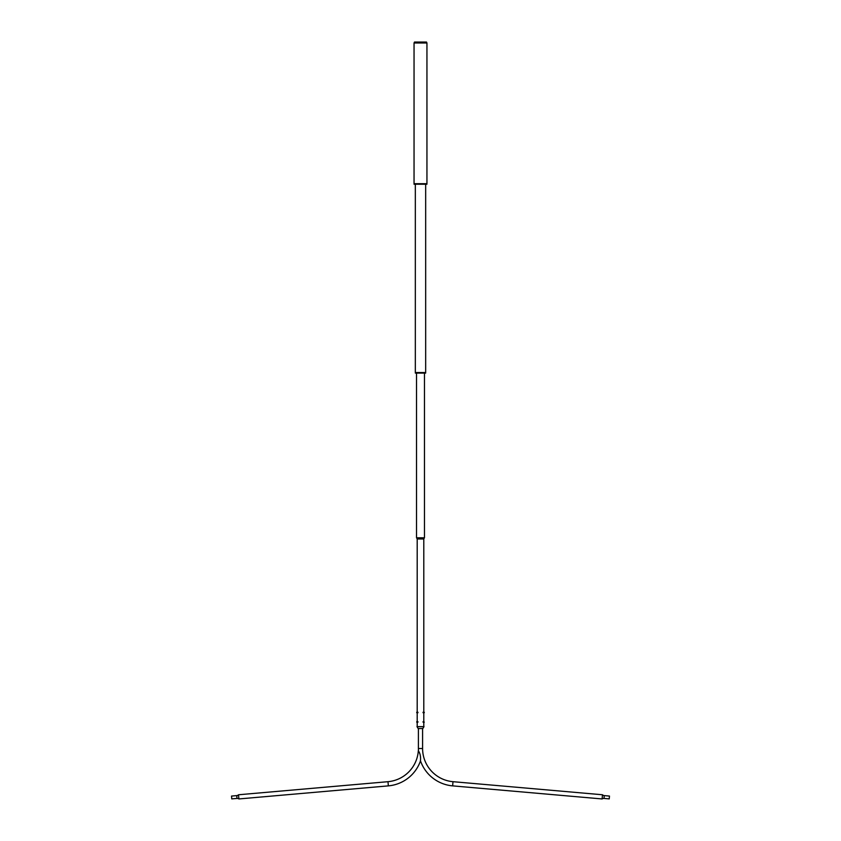 <?xml version="1.0" encoding="UTF-8"?>
<svg xmlns="http://www.w3.org/2000/svg" width="841" height="841" viewBox="0 0 841 841"><rect width="100%" height="100%" fill="white"/><g stroke="black" fill="none" stroke-linecap="round" stroke-linejoin="round"><path stroke-width="1.26" d="M422.592 728.537L422.592 748.511L418.397 748.511A37.509 37.509 0 0 0 418.461 750.782M420.426 761.084A37.509 37.509 0 0 1 388.353 785.872L387.985 781.688A33.314 33.314 0 0 0 418.324 750.708C420.195 753.368 420.899 756.826 420.426 761.084L420.416 760.653A37.509 37.509 0 0 0 452.637 785.872L602.114 798.95A2.828 2.828 0 0 1 604.006 798.435L609.231 798.887L609.473 796.07L604.258 795.607A2.828 2.828 0 0 1 602.482 794.766L602.114 798.95M422.592 748.511A33.314 33.314 0 0 0 453.005 781.688L602.482 794.766M236.742 795.607L231.527 796.07L231.769 798.887L236.994 798.435A2.828 2.828 0 0 1 238.886 798.95L238.518 794.766A2.828 2.828 0 0 1 236.742 795.607L236.994 798.435M387.985 781.688L238.518 794.766M388.353 785.872L238.886 798.95M416.999 726.656L423.99 726.656L416.999 726.656L418.177 728.537L422.813 728.537L423.99 726.656M420.5 42.05L414.487 42.05L414.045 42.996L426.944 42.996L426.503 42.05L420.5 42.05M414.045 42.996L414.045 183.695L426.944 183.695L426.944 42.996M414.371 183.695L426.944 183.832L414.045 184.232L426.944 183.832M426.944 184.232L414.045 184.232M415.612 372.552L425.672 372.679L415.328 373.078L425.672 372.679M425.672 373.078L415.328 373.078M415.328 184.705L415.328 372.552L425.672 372.552L425.672 184.705M416.526 373.551L416.526 537.798L424.463 537.798L424.463 373.551M417.199 712.253L417.199 538.976L423.79 538.976L424.442 537.798M416.737 722.167L417.945 722.167M424.274 722.125L423.044 721.694M453.005 781.688L452.637 785.872M604.258 795.607L604.006 798.435M418.397 728.537L418.397 748.511M423.79 726.582L423.79 722.156M423.79 721.725L423.79 712.726M423.79 712.285L423.79 538.976M417.199 726.582L417.199 722.167M417.199 721.725L417.199 712.684M417.199 538.976L416.558 537.798M417.945 721.694L416.737 721.694M416.715 712.684L417.945 712.726M417.945 712.253L416.737 712.253M424.274 712.684L423.044 712.726M423.044 712.253L424.274 712.295M423.044 722.167L424.253 722.167"/></g></svg>
